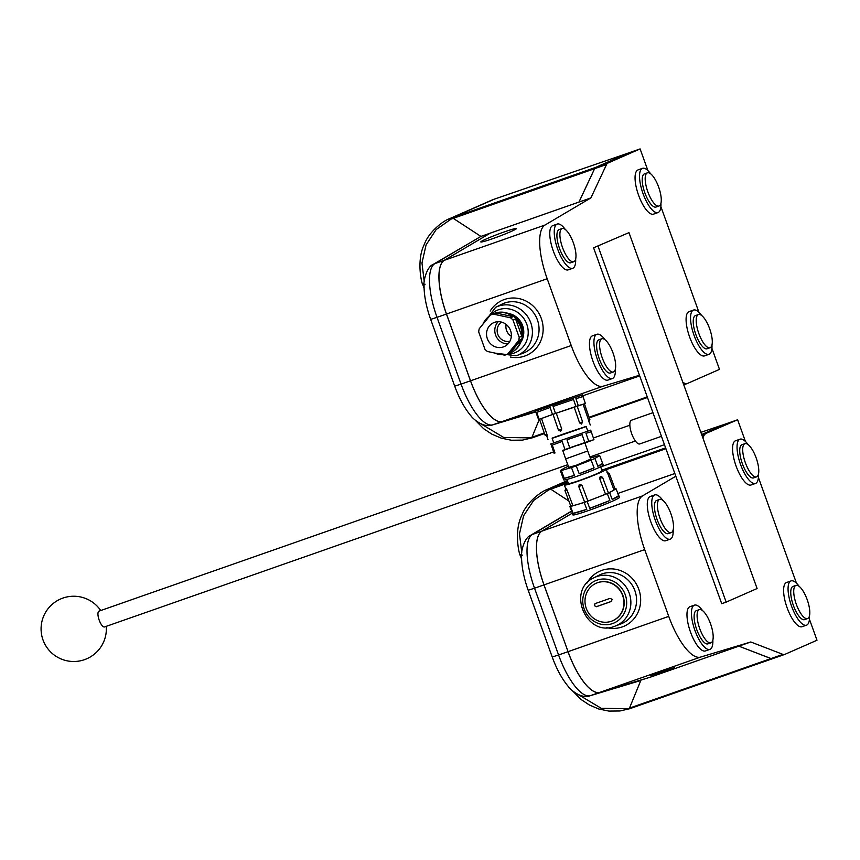 <?xml version="1.0" encoding="UTF-8"?>
<svg xmlns="http://www.w3.org/2000/svg" width="860" height="860" viewBox="0 0 860 860"><rect width="100%" height="100%" fill="white"/><g stroke="black" fill="none" stroke-linecap="round" stroke-linejoin="round"><path stroke-width="1.29" d="M493.049 238.542A19.049 1.204 -20.6 0 0 516.462 228.534A19.049 1.204 -20.6 0 0 504.229 231.931A19.049 1.204 -20.6 0 0 480.804 241.929A19.049 1.204 -20.6 0 0 493.049 238.542M494.661 353.073L516.236 355.782L523.245 353.137A26.735 25.177 -113.7 0 0 537.285 319.565A26.735 25.177 -113.7 0 0 504.573 303.042A26.735 25.177 -113.7 0 0 501.756 304.246L495.607 307.332A26.38 24.843 66.3 0 1 498.381 306.16A26.38 24.843 66.3 0 1 530.663 322.457A26.38 24.843 66.3 0 1 516.806 355.578A26.38 24.843 66.3 0 1 516.247 355.771M491.726 314.556A21.349 20.102 -113.7 0 0 490.372 315.093A21.349 20.102 -113.7 0 0 490.286 315.136L479.213 328.778A21.349 20.102 -113.7 0 0 478.719 331.96L484.965 349.3A21.349 20.102 -113.7 0 0 487.383 351.471L504.702 355.169A21.349 20.102 -113.7 0 0 506.185 354.718A21.349 20.102 -113.7 0 0 507.55 354.18A21.349 20.102 -113.7 0 0 507.626 354.148L518.698 340.506A21.349 20.102 -113.7 0 0 519.203 337.313L512.958 319.974A21.349 20.102 -113.7 0 0 510.528 317.802L493.21 314.104A21.349 20.102 -113.7 0 0 491.726 314.556M490.372 315.093L493.468 313.739A21.349 20.102 66.3 0 1 494.822 313.201A21.349 20.102 66.3 0 1 520.751 325.908A21.349 20.102 66.3 0 1 510.636 352.826L507.55 354.18M502.304 354.653A21.349 20.102 66.3 0 1 494.435 352.976M482.911 324.22A21.349 20.102 66.3 0 1 489.824 315.706M490.447 315.061L492.866 313.997M503.379 346.924A13.061 12.298 -113.7 0 0 504.218 346.591A13.061 12.298 -113.7 0 0 510.399 330.132A13.061 12.298 -113.7 0 0 494.532 322.36A13.061 12.298 -113.7 0 0 493.704 322.683A13.061 12.298 -113.7 0 0 487.512 339.152A13.061 12.298 -113.7 0 0 503.379 346.924M470.495 380.819L446.447 314.04L437.02 317.34L461.057 384.119L470.495 380.819A50.224 16.845 70.7 0 0 502.315 421.507L535.619 411.488L502.358 421.486A50.224 16.845 -109.3 0 1 470.538 380.797L571.233 345.537L547.186 278.758L446.501 314.018L470.538 380.797M639.689 375.874L582.886 395.772L639.7 375.895M571.233 345.537A50.224 16.845 70.7 0 0 603.053 386.226L639.475 375.272M510.528 317.802L513.108 316.673L495.79 312.975L493.21 314.104M519.203 337.313L521.773 336.185L515.538 318.845L512.958 319.974M507.626 354.148L510.206 353.008L521.278 339.367L518.698 340.506M498.198 321.704A13.061 12.298 -113.7 0 0 495.951 335.959A13.061 12.298 -113.7 0 0 507.97 343.946M501.52 322.102A10.589 9.965 -113.7 0 0 498.08 335.024A10.589 9.965 -113.7 0 0 509.915 341.226M506.142 324.424A10.589 9.965 -113.7 0 0 511.345 336.26M521.278 339.367A21.349 20.102 66.3 0 1 510.206 353.008M515.538 318.845A21.349 20.102 66.3 0 1 521.773 336.185M495.79 312.975A21.349 20.102 66.3 0 1 513.108 316.673M508.099 313.384A18.415 17.34 66.3 0 1 520.794 342.28M510.173 314.287A18.415 17.34 66.3 0 1 521.536 340.13M513.635 316.458A18.415 17.34 66.3 0 1 522.278 336.131M446.501 314.018A50.224 16.845 -109.3 0 1 444.33 260.3L490.211 233.167L578.984 202.078L594.636 168.667A16.738 5.611 -109.3 0 1 595.926 167.27L607.837 163.099A16.738 5.611 70.7 0 0 606.547 164.507L590.895 197.907L545.014 225.04A50.224 16.845 70.7 0 0 547.186 278.758M647.924 170.613L640.109 148.92L628.208 153.091L595.926 167.27M682.947 382.571L685.399 383.528A16.738 5.611 70.7 0 0 687.065 383.625A16.738 5.611 70.7 0 0 687.204 383.571L719.487 369.381L711.919 348.364M698.954 312.341L660.899 206.636M578.984 202.078L590.895 197.907M607.837 163.099L640.109 148.92M710.209 347.676A17.576 5.891 70.7 0 0 709.736 328.982A17.576 5.891 70.7 0 0 698.438 314.545A17.576 5.891 70.7 0 0 698.298 314.61A17.576 5.891 70.7 0 0 698.761 333.304A17.576 5.891 70.7 0 0 710.059 347.73A17.576 5.891 70.7 0 0 710.209 347.676M695.611 315.545A17.576 5.891 70.7 0 0 695.461 315.588A17.576 5.891 70.7 0 0 695.321 315.652A17.576 5.891 70.7 0 0 695.783 334.346A17.576 5.891 70.7 0 0 707.081 348.773A17.576 5.891 70.7 0 0 707.232 348.719M613.578 371.907A17.576 5.891 70.7 0 0 613.115 353.202A17.576 5.891 70.7 0 0 601.807 338.775A17.576 5.891 70.7 0 0 601.667 338.84A17.576 5.891 70.7 0 0 602.129 357.534A17.576 5.891 70.7 0 0 613.438 371.961A17.576 5.891 70.7 0 0 613.578 371.907M598.979 339.775A17.576 5.891 70.7 0 0 598.839 339.818A17.576 5.891 70.7 0 0 598.689 339.883A17.576 5.891 70.7 0 0 599.162 358.577A17.576 5.891 70.7 0 0 610.46 373.004A17.576 5.891 70.7 0 0 610.6 372.95M659.179 205.948A17.576 5.891 70.7 0 0 658.717 187.254A17.576 5.891 70.7 0 0 647.419 172.828A17.576 5.891 70.7 0 0 647.279 172.881A17.576 5.891 70.7 0 0 647.741 191.576A17.576 5.891 70.7 0 0 659.039 206.002A17.576 5.891 70.7 0 0 659.179 205.948M644.581 173.817A17.576 5.891 70.7 0 0 644.441 173.87A17.576 5.891 70.7 0 0 644.301 173.924A17.576 5.891 70.7 0 0 644.763 192.619A17.576 5.891 70.7 0 0 656.062 207.045A17.576 5.891 70.7 0 0 656.201 206.991M573.889 261.676A17.576 5.891 70.7 0 0 573.426 242.971A17.576 5.891 70.7 0 0 562.128 228.545A17.576 5.891 70.7 0 0 561.988 228.599A17.576 5.891 70.7 0 0 562.451 247.304A17.576 5.891 70.7 0 0 573.749 261.73A17.576 5.891 70.7 0 0 573.889 261.676M559.29 229.545A17.576 5.891 70.7 0 0 559.15 229.588A17.576 5.891 70.7 0 0 559.011 229.642A17.576 5.891 70.7 0 0 559.473 248.346A17.576 5.891 70.7 0 0 570.771 262.773A17.576 5.891 70.7 0 0 570.911 262.719M605.021 339.732A23.435 7.858 70.7 0 0 596.894 334.293A23.435 7.858 70.7 0 0 596.711 334.368A23.435 7.858 70.7 0 0 597.324 359.297A23.435 7.858 70.7 0 0 612.395 378.529A23.435 7.858 70.7 0 0 612.578 378.454A23.435 7.858 70.7 0 0 615.341 369.209M592.626 335.798A23.435 7.858 70.7 0 0 592.433 335.851A23.435 7.858 70.7 0 0 592.239 335.927A23.435 7.858 70.7 0 0 592.862 360.867A23.435 7.858 70.7 0 0 607.923 380.098A23.435 7.858 70.7 0 0 608.117 380.023M701.642 315.512A23.435 7.858 70.7 0 0 693.525 310.062A23.435 7.858 70.7 0 0 693.343 310.137A23.435 7.858 70.7 0 0 693.955 335.067A23.435 7.858 70.7 0 0 709.027 354.309A23.435 7.858 70.7 0 0 709.21 354.234A23.435 7.858 70.7 0 0 711.972 344.989M689.258 311.567A23.435 7.858 70.7 0 0 689.064 311.632A23.435 7.858 70.7 0 0 688.871 311.696A23.435 7.858 70.7 0 0 689.494 336.636A23.435 7.858 70.7 0 0 704.555 355.868A23.435 7.858 70.7 0 0 704.749 355.793M650.622 173.784A23.435 7.858 70.7 0 0 642.506 168.334A23.435 7.858 70.7 0 0 642.312 168.409A23.435 7.858 70.7 0 0 642.936 193.339A23.435 7.858 70.7 0 0 657.997 212.581A23.435 7.858 70.7 0 0 658.19 212.506A23.435 7.858 70.7 0 0 660.942 203.261M638.228 169.839A23.435 7.858 70.7 0 0 638.034 169.904A23.435 7.858 70.7 0 0 637.851 169.979A23.435 7.858 70.7 0 0 638.464 194.908A23.435 7.858 70.7 0 0 653.536 214.14A23.435 7.858 70.7 0 0 653.718 214.065M565.332 229.502A23.435 7.858 70.7 0 0 557.216 224.062A23.435 7.858 70.7 0 0 557.022 224.137A23.435 7.858 70.7 0 0 557.645 249.067A23.435 7.858 70.7 0 0 572.706 268.298A23.435 7.858 70.7 0 0 572.9 268.223A23.435 7.858 70.7 0 0 575.652 258.978M552.937 225.567A23.435 7.858 70.7 0 0 552.743 225.621A23.435 7.858 70.7 0 0 552.561 225.696A23.435 7.858 70.7 0 0 553.173 250.625A23.435 7.858 70.7 0 0 568.245 269.868A23.435 7.858 70.7 0 0 568.428 269.793M471.119 416.025L470.097 414.832C464.045 407.328 458.917 397.771 454.714 386.161L461.057 384.119A50.224 16.845 70.7 0 0 492.877 424.808L535.769 411.908M448.597 219.117L595.883 167.291A16.738 5.611 70.7 0 0 594.593 168.689L578.952 202.068L490.178 233.157L444.287 260.311A50.224 16.845 70.7 0 0 446.447 314.04M454.392 216.838L453.102 218.246L480.923 236.425L490.168 233.178M539.306 419.347L531.964 437.267L544.251 432.956M595.883 167.291L627.993 153.155L494.575 199.058L453.048 217.311A16.738 7.654 70.9 0 0 451.048 219.128L436.171 229.566L426.087 244.885L421.97 262.988L424.249 281.671M480.729 236.489L434.848 263.622A10.03 9.428 59.4 0 0 433.268 264.353L480.923 236.425M533.759 437.31L532.232 437.847A16.738 7.654 -109.1 0 1 529.792 437.869L533.759 437.31M424.087 288.283L422.722 284.413C422.303 285.832 415.788 261.268 424.356 244.283C428.731 232.071 443.094 220.74 449.651 218.644L491.06 200.445A55.244 52.03 66.3 0 1 494.575 199.058M480.987 423.873L503.723 437.45L529.792 437.869M594.593 168.689L451.048 219.128M444.287 260.311L434.848 263.622A50.224 16.845 70.7 0 0 437.02 317.34L430.666 319.382C426.646 308.127 424.453 297.657 424.077 287.95L424.066 284.778C423.389 281.704 426.485 266.858 433.268 264.353M532.426 437.772A16.738 7.654 -109.1 0 1 532.232 437.847L522.396 440.127L511.367 440.234L501.326 438.159L491.898 434.182L483.61 428.678L474.483 419.443M422.819 284.703L424.077 284.681M423.529 283.768C422.077 284.585 422.604 284.746 425.098 284.241C422.432 284.606 421.916 284.466 423.529 283.768M552.174 438.32L586.197 426.592M560.763 431.129L561.73 429.011L558.452 430.15L560.58 431.193M541.51 418.519L546.96 434.343L544.971 435.052L539.51 419.228L553.001 414.337M544.971 435.052L547.132 436.084L546.96 434.343M581.564 424.012L582.607 421.884L579.608 422.905L581.435 424.066M553.077 406.468L573.523 399.481L553.077 406.468L555.474 413.423L552.518 414.466L550.12 407.5L536.726 412.359L539.134 419.325L538.575 419.562L535.49 411.112L582.586 394.88L582.983 396.557L575.92 398.685L583.123 396.471M587.724 431.01L586.144 426.41L563.343 434.02L552.109 438.138L553.689 442.739M564.955 490.576L565.977 488.405A22.349 1.408 -20.6 0 0 566.02 488.405L566.976 489.942L564.955 490.576L570.836 506.217L572.857 505.583L566.976 489.942M578.93 485.083L579.737 484.395A22.349 1.408 -20.6 0 0 579.909 484.331L582.016 485.362L578.78 486.513M599.635 478.515L600.28 476.429A22.349 1.408 -20.6 0 0 600.409 476.365L602.57 477.343L599.635 478.515L605.515 494.156L608.45 492.984L602.57 477.343M639.84 443.889A12.556 4.214 -109.3 0 1 639.743 443.932A12.556 4.214 -109.3 0 1 631.67 433.633A12.556 4.214 -109.3 0 1 631.337 420.271A12.556 4.214 -109.3 0 1 631.444 420.228A12.556 4.214 -109.3 0 1 631.541 420.196M650.429 675.691L674.552 667.65L650.429 675.691M620.759 623.995A26.735 25.177 -113.7 0 0 634.798 590.422A26.735 25.177 -113.7 0 0 602.086 573.899A26.735 25.177 -113.7 0 0 599.269 575.093L594.002 577.748A26.423 24.886 66.3 0 1 596.786 576.566A26.423 24.886 66.3 0 1 629.122 592.905A26.423 24.886 66.3 0 1 615.244 626.08A26.423 24.886 66.3 0 1 614.685 626.284L620.759 623.995M104.608 626.918A8.374 2.806 -109.3 0 1 104.544 626.94A8.374 2.806 -109.3 0 1 99.201 620.178A8.374 2.806 -109.3 0 1 98.943 611.17A8.374 2.806 -109.3 0 1 99.007 611.137A8.374 2.806 -109.3 0 1 99.072 611.116M597.528 582.725A20.479 19.285 -113.7 0 0 596.227 583.241A20.479 19.285 -113.7 0 0 586.52 609.052A20.479 19.285 -113.7 0 0 611.395 621.242A20.479 19.285 -113.7 0 0 612.696 620.726A20.479 19.285 -113.7 0 0 622.404 594.916A20.479 19.285 -113.7 0 0 597.528 582.725M612.825 620.673A20.479 19.285 -113.7 0 0 612.954 620.619A20.479 19.285 -113.7 0 0 622.662 594.797A20.479 19.285 -113.7 0 0 597.786 582.607A20.479 19.285 -113.7 0 0 596.485 583.123A20.479 19.285 -113.7 0 0 596.356 583.188M595.163 603.58A44.215 1.075 160.2 0 0 602.355 601.086A44.215 1.075 160.2 0 0 610.052 598.366L612.202 599.377L611.18 601.516A44.215 1.075 160.2 0 1 603.494 604.236A44.215 1.075 160.2 0 1 596.292 606.73L594.335 605.634L595.066 603.623M590.745 459.089L576.329 465.238L568.793 467.335L565.643 458.917L587.692 450.984L584.864 442.782M565.643 458.917L562.709 450.414L570.019 447.727C583.23 443.094 591.228 440.685 577.554 445.458M574.394 475.365A21.091 1.333 159.4 0 1 564.257 478.343L574.394 475.365L571.459 467.55A21.091 1.333 -20.6 0 0 573.803 466.743A21.091 1.333 -20.6 0 0 576.232 465.873L591.153 460.068A21.091 1.333 -20.6 0 0 594.905 458.434L597.851 466.249L602.624 463.422A21.091 1.333 159.4 0 1 602.677 463.475L603.268 465.045A21.091 1.333 159.4 0 1 577.318 476.128A21.091 1.333 159.4 0 1 563.773 479.88L563.182 478.31A21.091 1.333 159.4 0 1 563.182 478.235M563.182 478.31A21.091 1.333 159.4 0 0 563.236 478.375L560.301 470.549A21.091 1.333 -20.6 0 0 561.322 470.517L564.257 478.343M568.395 466.27A21.091 1.333 -20.6 0 0 565.074 467.722L560.301 470.549M566.912 479.439L568.428 483.481A17.995 1.129 -20.6 0 0 579.995 480.278A17.995 1.129 -20.6 0 0 602.129 470.829L600.613 466.776M568.137 482.696A22.349 1.408 -20.6 0 0 564.353 485.008A22.349 1.408 -20.6 0 0 578.716 481.03A22.349 1.408 -20.6 0 0 606.203 469.291A22.349 1.408 -20.6 0 0 601.839 470.044M572.857 505.583A22.349 1.408 -20.6 0 0 577.361 504.487A22.349 1.408 -20.6 0 0 584.617 502.143M572.341 513.054A24.908 1.569 -20.6 0 0 572.255 513.28L572.835 514.85A24.908 1.569 -20.6 0 0 588.842 510.421A24.908 1.569 -20.6 0 0 619.469 497.327L618.878 495.768A24.908 1.569 -20.6 0 0 618.663 495.661L616.072 488.781A24.908 1.569 159.4 0 0 615.448 488.792L615.061 488.91M589.745 508.325L609.89 500.488A24.908 1.569 -20.6 0 1 589.745 508.325L587.154 501.444A24.908 1.569 159.4 0 1 585.66 501.971A24.908 1.569 159.4 0 1 584.198 502.476L586.789 509.356A24.908 1.569 -20.6 0 1 573.093 513.377L586.789 509.356M572.255 513.28A24.908 1.569 -20.6 0 0 572.47 513.399L569.879 506.508A24.908 1.569 159.4 0 0 570.513 506.497L573.093 513.377M562.795 450.661L584.843 442.535L582.112 434.623L566.966 439.793L569.696 447.705M584.843 442.535L593.948 439.675L590.702 430.15L550.819 443.9L551.4 445.491M554.109 453.37L551.389 445.458M564.923 449.382L562.193 441.47L552.281 445.071L555.001 452.983M591.25 431.741L585.993 433.332L588.724 441.244M593.948 439.675L584.95 443.007M561.322 470.517L571.459 467.55M594.905 458.434L599.689 455.606A21.091 1.333 -20.6 0 0 598.667 455.628L590.347 458.068M602.624 463.422L599.689 455.606M576.232 465.873L579.178 473.699L594.088 467.894L591.153 460.068M609.89 500.488L607.3 493.608A24.908 1.569 159.4 0 0 609.622 492.587L612.212 499.477A24.908 1.569 -20.6 0 0 618.878 495.768M584.725 502.111L587.896 501.004L582.016 485.362M587.896 501.004A22.349 1.408 -20.6 0 0 597.227 497.521A22.349 1.408 -20.6 0 0 605.515 494.156M608.418 492.887A22.349 1.408 -20.6 0 0 612.847 490.684A22.349 1.408 -20.6 0 0 613.9 489.781L606.203 469.291M552.281 445.071L562.193 441.47M566.966 439.793L582.112 434.623M585.993 433.332L591.228 431.763M594.088 467.894A21.091 1.333 159.4 0 1 579.178 473.699M602.677 463.475A21.091 1.333 159.4 0 1 597.851 466.249M595.313 603.526A1.677 1.58 -113.7 0 0 596.765 606.526L596.292 606.73M611.503 601.366L596.765 606.526M598.044 246.229L726.173 602.118L757.101 588.53L628.972 232.641L593.583 247.798L721.712 603.688L726.173 602.118M701.878 435.171L737.633 419.766L725.722 423.937L701.653 434.526L725.679 423.958L700.868 432.354M772.807 658.599A16.738 5.611 -109.3 0 1 772.678 658.642A16.738 5.611 -109.3 0 1 771.011 658.545L738.869 646.15L750.78 641.979L782.912 654.374A16.738 5.611 70.7 0 0 784.578 654.481A16.738 5.611 70.7 0 0 784.718 654.428L817 640.238L809.432 619.221M628.972 232.641L593.583 247.798M705.351 433.956A16.738 5.611 70.7 0 0 704.061 435.353L702.867 437.912M796.467 583.198L758.413 477.493M745.437 441.47L737.633 419.766M544.014 584.875L568.051 651.654L543.971 584.886L534.533 588.197L558.57 654.976L568.009 651.676A50.224 16.845 70.7 0 0 599.828 692.364A50.224 16.845 -109.3 0 1 568.051 651.654L668.747 616.394L644.699 549.615L544.014 584.875A50.224 16.845 -109.3 0 1 541.843 531.158L572.265 513.162L541.8 531.168A50.224 16.845 70.7 0 0 543.971 584.886M668.747 616.394A50.224 16.845 70.7 0 0 700.567 657.083L750.78 641.979M738.869 646.15L650.085 677.25L599.871 692.343L650.063 677.271L738.847 646.172L770.958 658.567A16.738 5.611 70.7 0 0 772.624 658.663A16.738 5.611 70.7 0 0 772.656 658.653L784.578 654.481M674.842 473.494L617.835 493.457L674.842 473.516M675.809 476.214L642.528 495.897A50.224 16.845 70.7 0 0 644.699 549.615M612.212 499.477L618.663 495.661M570.75 505.992L569.879 506.508M609.622 492.587L616.072 488.781M587.154 501.444L607.3 493.608M570.513 506.497L584.198 502.476M613.857 489.662L615.126 489.06L609.245 473.419L607.977 474.021M536.726 412.359L550.12 407.5M539.134 419.325L552.518 414.466M555.474 413.423L575.92 406.447L573.523 399.481M575.92 398.685L578.318 405.651L581.854 404.587L585.38 403.523L582.983 396.557M585.38 403.523L584.456 403.899M578.318 405.651L575.92 406.447M539.532 419.282L538.575 419.562M553.109 414.294L556.28 413.187L561.73 429.011M556.28 413.187L583.112 404.264L590.261 425.001M579.608 422.905L574.158 407.081M583.123 404.297L584.445 403.867L589.895 419.691L588.573 420.121M807.723 618.534A17.576 5.891 70.7 0 0 807.25 599.828A17.576 5.891 70.7 0 0 795.951 585.402A17.576 5.891 70.7 0 0 795.812 585.466A17.576 5.891 70.7 0 0 796.274 604.161A17.576 5.891 70.7 0 0 807.572 618.587A17.576 5.891 70.7 0 0 807.723 618.534M793.124 586.402A17.576 5.891 70.7 0 0 792.974 586.445A17.576 5.891 70.7 0 0 792.834 586.509A17.576 5.891 70.7 0 0 793.296 605.203A17.576 5.891 70.7 0 0 804.595 619.63A17.576 5.891 70.7 0 0 804.745 619.576M711.091 642.764A17.576 5.891 70.7 0 0 710.629 624.059A17.576 5.891 70.7 0 0 699.33 609.633A17.576 5.891 70.7 0 0 699.18 609.686A17.576 5.891 70.7 0 0 699.653 628.391A17.576 5.891 70.7 0 0 710.951 642.818A17.576 5.891 70.7 0 0 711.091 642.764M696.492 610.632A17.576 5.891 70.7 0 0 696.353 610.675A17.576 5.891 70.7 0 0 696.202 610.729A17.576 5.891 70.7 0 0 696.675 629.434A17.576 5.891 70.7 0 0 707.974 643.861A17.576 5.891 70.7 0 0 708.113 643.807M756.692 476.805A17.576 5.891 70.7 0 0 756.23 458.111A17.576 5.891 70.7 0 0 744.932 443.674A17.576 5.891 70.7 0 0 744.792 443.738A17.576 5.891 70.7 0 0 745.255 462.433A17.576 5.891 70.7 0 0 756.553 476.859A17.576 5.891 70.7 0 0 756.692 476.805M742.105 444.674A17.576 5.891 70.7 0 0 741.954 444.717A17.576 5.891 70.7 0 0 741.814 444.781A17.576 5.891 70.7 0 0 742.277 463.475A17.576 5.891 70.7 0 0 753.575 477.902A17.576 5.891 70.7 0 0 753.715 477.848M671.402 532.534A17.576 5.891 70.7 0 0 670.94 513.828A17.576 5.891 70.7 0 0 659.641 499.402A17.576 5.891 70.7 0 0 659.502 499.456A17.576 5.891 70.7 0 0 659.964 518.161A17.576 5.891 70.7 0 0 671.262 532.587A17.576 5.891 70.7 0 0 671.402 532.534M656.814 500.402A17.576 5.891 70.7 0 0 656.664 500.445A17.576 5.891 70.7 0 0 656.524 500.498A17.576 5.891 70.7 0 0 656.986 519.203A17.576 5.891 70.7 0 0 668.284 533.63A17.576 5.891 70.7 0 0 668.424 533.576M702.534 610.589A23.435 7.858 70.7 0 0 694.407 605.15A23.435 7.858 70.7 0 0 694.224 605.225A23.435 7.858 70.7 0 0 694.837 630.154A23.435 7.858 70.7 0 0 709.909 649.386A23.435 7.858 70.7 0 0 710.091 649.311A23.435 7.858 70.7 0 0 712.854 640.066M690.139 606.655A23.435 7.858 70.7 0 0 689.946 606.708A23.435 7.858 70.7 0 0 689.752 606.784A23.435 7.858 70.7 0 0 690.376 631.713A23.435 7.858 70.7 0 0 705.437 650.955A23.435 7.858 70.7 0 0 705.63 650.88M799.155 586.359A23.435 7.858 70.7 0 0 791.039 580.919A23.435 7.858 70.7 0 0 790.856 580.995A23.435 7.858 70.7 0 0 791.469 605.924A23.435 7.858 70.7 0 0 806.54 625.166A23.435 7.858 70.7 0 0 806.723 625.091A23.435 7.858 70.7 0 0 809.486 615.835M786.771 582.424A23.435 7.858 70.7 0 0 786.577 582.478A23.435 7.858 70.7 0 0 786.384 582.553A23.435 7.858 70.7 0 0 787.007 607.493A23.435 7.858 70.7 0 0 802.068 626.725A23.435 7.858 70.7 0 0 802.262 626.65M748.135 444.642A23.435 7.858 70.7 0 0 740.019 439.191A23.435 7.858 70.7 0 0 739.826 439.267A23.435 7.858 70.7 0 0 740.449 464.196A23.435 7.858 70.7 0 0 755.51 483.438A23.435 7.858 70.7 0 0 755.703 483.363A23.435 7.858 70.7 0 0 758.455 474.118M735.741 440.696A23.435 7.858 70.7 0 0 735.547 440.761A23.435 7.858 70.7 0 0 735.364 440.825A23.435 7.858 70.7 0 0 735.977 465.765A23.435 7.858 70.7 0 0 751.049 484.997A23.435 7.858 70.7 0 0 751.231 484.922M662.845 500.359A23.435 7.858 70.7 0 0 654.729 494.919A23.435 7.858 70.7 0 0 654.535 494.994A23.435 7.858 70.7 0 0 655.159 519.924A23.435 7.858 70.7 0 0 670.22 539.155A23.435 7.858 70.7 0 0 670.413 539.08A23.435 7.858 70.7 0 0 673.165 529.835M650.45 496.424A23.435 7.858 70.7 0 0 650.257 496.478A23.435 7.858 70.7 0 0 650.074 496.553A23.435 7.858 70.7 0 0 650.687 521.482A23.435 7.858 70.7 0 0 665.758 540.725A23.435 7.858 70.7 0 0 665.941 540.65M568.632 686.882L567.621 685.689C561.558 678.185 556.431 668.629 552.228 657.018L558.57 654.976A50.224 16.845 70.7 0 0 590.39 695.665L650.063 677.25M546.111 489.974L551.905 487.695L550.615 489.093L568.89 501.036M640.797 680.496L629.477 708.124L770.958 658.567M664.457 444.674L600.656 466.915M631.272 708.167L629.746 708.704A16.738 7.654 -109.1 0 1 627.316 708.726L631.272 708.167M640.603 680.561L590.014 695.783A10.03 9.449 -106.7 0 0 590.39 695.665L700.567 657.083M578.5 694.729L601.237 708.307L627.316 708.726M566.364 483.578L548.562 489.985L533.684 500.423L523.6 515.742L519.483 533.845L521.762 552.529M521.601 559.14L520.236 555.28C519.816 556.689 513.302 532.125 521.869 515.14C526.245 502.928 540.607 491.597 547.164 489.501L567.363 480.622M571.653 511.238L532.361 534.479A50.224 16.845 70.7 0 0 534.533 588.197L528.18 590.239C524.159 578.984 521.966 568.514 521.59 558.807L521.579 555.635C520.902 552.561 523.998 537.715 530.781 535.21A10.03 9.428 59.4 0 1 532.361 534.479L541.8 531.168M629.939 708.629A16.738 7.654 -109.1 0 1 629.746 708.704L619.909 710.983L608.88 711.08L598.839 709.016L589.412 705.028L581.124 699.524L571.997 690.3M520.332 555.56L521.59 555.538M521.042 554.625C519.59 555.442 520.117 555.603 522.611 555.098C519.945 555.463 519.429 555.313 521.042 554.625M567.407 480.762L550.561 488.168A16.738 7.654 70.9 0 0 548.562 489.985M507.443 354.223A23.027 21.694 -113.7 0 0 514.097 353.073A23.027 21.694 -113.7 0 0 526.782 324.241A23.027 21.694 -113.7 0 0 498.51 309.75A23.027 21.694 -113.7 0 0 489.662 315.824M490.178 311.083A30.068 28.316 66.3 0 1 504.368 299.506A30.068 28.316 66.3 0 1 541.284 318.426A30.068 28.316 66.3 0 1 524.729 356.062A30.068 28.316 66.3 0 1 510.378 357.04M603.053 386.226L502.358 421.486M683.528 384.183L685.399 383.528M606.547 164.507L594.636 168.667M444.33 260.3L545.014 225.04M589.068 417.261L647.258 396.879M502.315 421.507L492.877 424.808A10.03 9.449 -106.7 0 1 492.5 424.937L535.769 411.918M423.356 286.24L424.055 286.111M587.101 582.972A30.068 28.316 66.3 0 1 601.882 570.363A30.068 28.316 66.3 0 1 638.797 589.283A30.068 28.316 66.3 0 1 622.242 626.918A30.068 28.316 66.3 0 1 606.73 627.639M596.904 580.167A23.08 21.736 -113.7 0 0 584.198 609.063A23.08 21.736 -113.7 0 0 612.535 623.575A23.08 21.736 -113.7 0 0 625.241 594.679A23.08 21.736 -113.7 0 0 596.904 580.167M704.061 435.353L702.19 436.02M771.011 658.545L782.912 654.374M541.843 531.158L642.528 495.897M665.919 448.716L606.311 469.592M551.905 487.695L567.912 482.094M603.752 469.538L665.608 447.877M520.87 557.097L521.568 556.968M495.607 307.332L482.621 324.585M687.065 383.625L683.743 384.785M698.438 314.545L695.461 315.588M710.059 347.73L707.081 348.773M601.807 338.775L598.839 339.818M613.438 371.961L610.46 373.004M647.419 172.828L644.441 173.87M659.039 206.002L656.062 207.045M562.128 228.545L559.15 229.588M573.749 261.73L570.771 262.773M596.894 334.293L592.433 335.851M612.395 378.529L607.923 380.098M693.525 310.062L689.064 311.632M709.027 354.309L704.555 355.868M642.506 168.334L638.034 169.904M657.997 212.581L653.536 214.14M557.216 224.062L552.743 225.621M572.706 268.298L568.245 269.868M647.472 397.492L589.272 417.874M544.455 433.569L533.63 437.364M470.936 415.821C471.71 417.433 482.89 428.549 492.5 424.937M430.666 319.382L454.714 386.161M547.992 439.557L546.82 436.16M589.895 419.691L588.788 421.841M584.639 502.186L578.759 486.545L579.404 484.556M631.444 420.228L652.944 412.703M99.007 611.137L553.614 451.93M593.379 437.998L629.864 425.216M594.002 577.748C566.073 590.003 586.466 637.862 614.674 626.284M100.727 610.536A32.648 32.648 0 0 0 43 639.926A32.648 32.648 0 0 0 106.264 626.338M590.734 459.089L587.692 450.984M564.353 485.008L565.687 488.544M104.544 626.94L567.793 464.701M589.928 456.95L635.4 441.019M639.743 443.932L661.458 436.332M609.245 473.419L606.999 472.473M558.452 430.15L553.001 414.327M582.607 421.884L577.157 406.06M795.951 585.402L792.974 586.445M807.572 618.587L804.595 619.63M699.33 609.633L696.353 610.675M710.951 642.818L707.974 643.861M744.932 443.674L741.954 444.717M756.553 476.859L753.575 477.902M659.641 499.402L656.664 500.445M671.262 532.587L668.284 533.63M694.407 605.15L689.946 606.708M709.909 649.386L705.437 650.955M791.039 580.919L786.577 582.478M806.54 625.166L802.068 626.725M740.019 439.191L735.547 440.761M755.51 483.438L751.049 484.997M654.729 494.919L650.257 496.478M670.22 539.155L665.758 540.725M772.624 658.663L631.143 708.221M568.449 686.678C569.223 688.29 580.403 699.406 590.014 695.783M528.18 590.239L552.228 657.018M530.781 535.21L571.599 511.077"/></g></svg>
